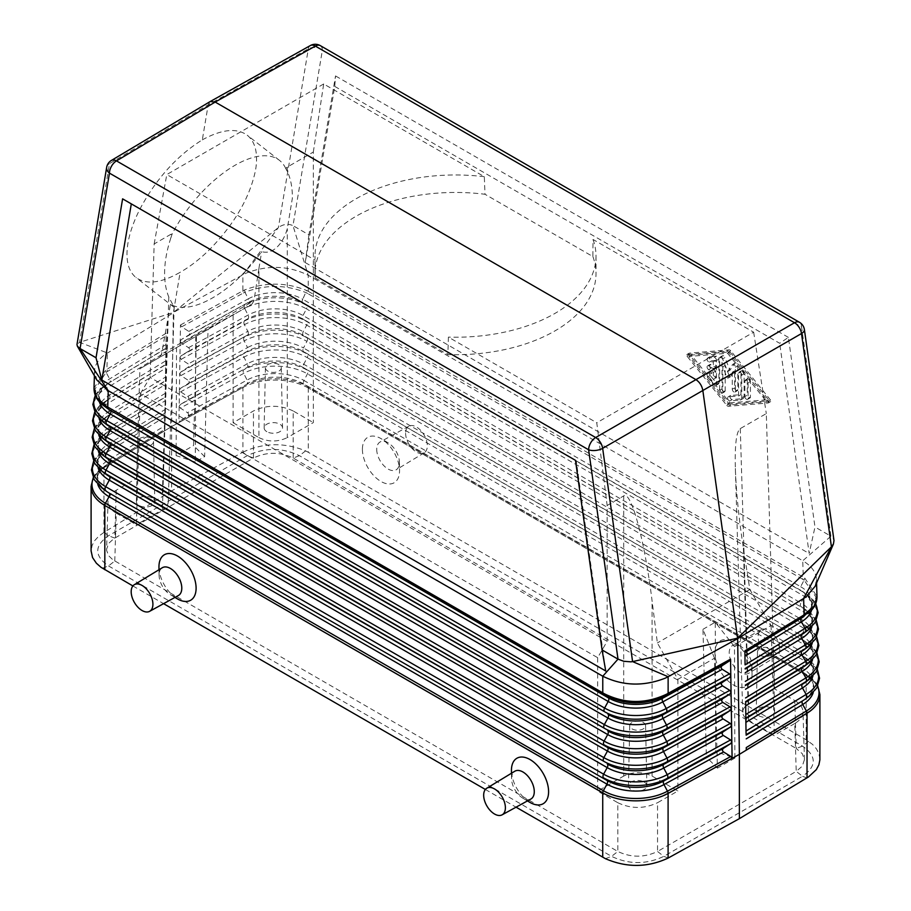 <?xml version="1.0" encoding="UTF-8"?>
<svg xmlns="http://www.w3.org/2000/svg" width="911" height="911" viewBox="0 0 911 911"><rect width="100%" height="100%" fill="white"/><g stroke="black" fill="none" stroke-linecap="round" stroke-linejoin="round"><path stroke-width="0.68" stroke-dasharray="4.55 3.42" d="M180.196 341.306L181.403 343.071L188.896 347.888L189.784 349.482L189.124 350.826L181.198 355.723L179.934 357.465L181.141 359.333L188.907 364.377L189.408 366.29L180.936 371.973L179.672 373.817L180.196 341.306M806.918 777.937L802.5 776.286C816.814 766.231 816.814 756.176 802.5 746.12L299.446 455.682C282.034 447.415 264.611 447.415 247.2 455.682L108.5 535.759C94.186 545.814 94.186 555.869 108.5 565.925L611.554 856.363C628.966 864.63 646.389 864.63 663.8 856.363L802.5 776.286L796.225 771.378L657.548 851.455L657.548 802.716L677.898 790.976L652.082 776.07C642.631 771.606 633.168 771.606 623.705 776.07L623.705 495.914C631.129 490.266 644.658 540.28 652.082 600.861L657.366 642.938L677.898 679.333L714.509 658.197L717.435 768.144L706.367 757.075L715.704 751.689L734.87 758.077L717.435 768.144M668.218 858.014L663.8 856.363L657.526 851.466C644.293 857.729 631.061 857.729 617.829 851.466L112.93 559.844L108.694 555.767L106.598 550.358L108.01 501.392C108.261 497.053 111.005 493.318 116.232 490.198L136.582 478.457L139.907 368.727L159.55 357.385L161.589 354.106L170.471 304.251A90.326 42.305 -52 0 0 246.346 270.294A90.326 42.305 -52 0 0 261.685 251.595C274.644 255.547 284.323 240.071 287.295 228.661L292.351 198.291C292.488 187.837 290.803 178.863 287.295 171.393L285.724 168.467L287.295 167.077L313.327 152.046L313.327 422.602L287.295 437.622L287.295 228.661M166.098 335.806L164.925 414.539L166.098 335.806L107.487 371.472L106.894 369.319L105.414 370.299L94.015 388.2M164.925 414.539L164.72 430.664L102.237 468.835A46.837 27.045 180 0 1 103.968 467.719L103.968 532.388L171.621 490.858L171.621 426.564L103.968 467.719L171.621 426.564L173.352 312.837L104.833 354.652C98.251 359.492 94.824 364.969 94.528 371.119L96.862 380.024M103.376 405.429L94.881 389.236L106.109 372.394L109.627 378.896A3.348 1.981 58.7 0 1 109.571 382.506L165.916 348.435M101.77 487.829A45.675 26.373 180 0 1 104.811 453.576L108.352 460.146A3.348 1.981 58.7 0 1 108.295 463.756L164.743 429.639L164.72 430.664M164.743 429.639L164.948 414.528M313.327 152.046L323.69 83.96L484.322 176.7L484.994 194.271A140.51 81.125 0 0 0 314.99 273.585A140.51 81.125 0 0 0 315.195 278.003L315.16 260.193A140.51 81.125 0 0 1 314.99 256.105L314.99 273.585M484.322 176.7A140.51 81.125 0 0 0 314.99 256.105M114.786 561.039L116.232 513.144L136.365 524.77L140.328 393.643L597.673 657.685L607.147 641.298L607.147 505.468L596.773 422.772L753.659 332.196L593.027 239.468L592.89 256.56L484.994 194.271M592.89 256.56A140.51 81.125 180 0 1 596.01 273.585A140.51 81.125 180 0 1 447.859 354.595L448.417 337.127L596.773 422.772M315.195 278.003L447.859 354.595M804.766 578.064L804.083 580.159L802.671 579.271L803.251 577.096L804.766 578.064L816.985 596.5M815.129 586.32L816.472 579.419C816.062 572.176 811.496 565.959 802.762 560.766L830.923 536.215L832.973 538.014L833.986 540.508M181.141 359.333L244.433 324.658A44.628 25.759 -0 0 1 306.7 325.125L303.249 331.752A3.348 1.936 120 0 0 303.306 335.362L306.893 337.765A3.348 1.936 120 0 1 306.95 341.374L804.857 628.841L801.407 635.457L303.488 347.991A3.348 1.936 120 0 0 303.545 351.6L307.144 354.015A45.243 26.123 -0 0 0 244 353.536L180.685 388.223L188.828 383.087L189.249 381.709L188.053 380.172L247.553 347.569L244.194 340.896A44.969 25.963 -0 0 1 306.95 341.374L303.488 347.991A40.084 23.139 -0 0 0 247.553 347.569A3.348 1.879 61.3 0 1 247.507 351.179L244 353.536A3.348 1.879 61.3 0 0 243.954 357.146A45.322 26.168 -0 0 1 307.201 357.624A3.348 1.936 120 0 0 307.144 354.015L805.051 641.481A3.348 1.936 120 0 1 805.108 645.09L307.201 357.624L303.739 364.241A40.437 23.344 -0 0 0 247.314 363.819A3.348 1.879 61.3 0 1 247.268 367.429L180.424 404.484L188.065 399.815L189.01 398.244L188.11 396.649L180.617 391.844L179.41 389.976L179.171 406.215M794.768 700.559C799.995 703.679 802.739 707.403 802.99 711.742C802.99 716.308 800.245 720.225 794.768 723.505L796.214 771.389L802.306 766.128L804.436 759.637L802.306 753.716L796.225 748.466L794.768 700.559L774.635 688.932L766.31 413.583L740.279 428.603C736.373 431.438 734.733 444.739 735.359 468.493C736.145 491.746 738.821 518.302 743.399 548.137L749.833 589.542L771.093 625.527L734.482 646.662L734.87 758.077M771.093 625.527L774.418 735.245L748.603 720.35C744.868 718.119 742.909 715.454 742.727 712.356C742.727 709.1 744.686 706.298 748.603 703.964L774.635 688.932M794.768 723.505L774.418 735.245M677.898 679.333L677.898 790.976M103.968 532.388L98.661 536.283L94.664 540.667L92.125 545.37L91.1 550.939M93.355 478.059A45.949 26.533 180 0 1 103.216 467.104A45.949 26.533 180 0 1 104.606 466.216A3.348 1.981 58.7 0 0 103.968 467.616L102.237 468.835A46.837 27.045 180 0 0 91.1 486.337M179.171 406.317L178.898 422.476L244.831 386.503A46.837 27.045 -0 0 0 242.907 387.505L171.621 426.564L242.918 387.505L242.907 452.163L171.621 490.858M158.969 567.519A26.271 15.168 -120 0 0 177.201 598.743M132.881 585.944L163.581 603.663M485.369 789.461L516.059 807.18M529.69 802.249A26.271 15.168 60 0 1 511.458 771.025M162.306 567.735A16.056 9.269 -120 0 0 159.083 575.023A16.056 9.269 -120 0 0 159.083 575.262A16.056 9.269 -120 0 0 170.232 594.576A16.056 9.269 -120 0 0 178.362 595.543M180.685 388.223L179.41 389.976L179.672 373.817L180.879 375.583L188.053 380.172M242.781 452.232L247.2 455.682L253.474 458.028L113.829 538.674L108.694 543.366L106.564 549.276M104.082 532.309L108.5 535.759L114.786 538.094L116.232 490.198M166.121 333.278L106.894 369.319L107.384 352.967L79.576 342.32L173.409 312.462L180.139 272.309C161.065 283.184 146.364 284.938 136.046 277.593C128.075 271.022 125.365 259.612 127.904 243.385C129.738 232.669 133.78 221.168 140.021 208.904C156.248 178.704 177.007 155.69 202.322 139.85L208.186 104.799L210.122 101.588M802.671 579.271L307.656 293.467L308.225 291.304L803.251 577.096L802.762 560.766L308.225 275.236C288.275 265.488 267.458 264.839 245.788 273.277L173.409 312.462L278.413 227.522C283.287 224.106 288.138 223.48 292.989 225.632L322.369 50.219A10.032 6.707 9.5 0 0 308.339 48.818L208.186 104.799L109.502 163.616L79.576 342.32L76.979 344.552M576.242 460.761L575.479 460.317L576.242 460.761L605.724 670.974M242.907 452.163C263.393 442.7 284.289 442.268 305.595 450.877L308.271 452.289L308.26 387.904C305.139 386.23 305.139 386.264 308.26 387.995L806.189 675.461C809.116 677.237 809.116 677.203 806.178 675.37L308.271 387.904A3.348 1.936 120 0 0 307.645 386.503L805.552 673.969A45.949 26.533 180 0 1 807.784 675.347A45.949 26.533 180 0 1 817.645 686.313M308.931 234.844L305.276 262.596L334.758 86.42L335.521 75.932L308.931 234.844L292.989 225.632L308.225 275.236L308.225 291.304L306.631 290.472L302.748 299.252L800.655 586.718L804.083 580.159L816.085 597.172L807.658 613.65M819.9 759.193L818.932 753.67L816.438 748.853L812.487 744.367L806.178 739.755L308.271 452.289M752.042 674.254A26.271 15.168 60 0 1 733.469 684.981A26.271 15.168 60 0 1 714.896 652.811A26.271 15.168 60 0 1 733.799 642.278A26.271 15.168 60 0 1 752.042 673.878A26.271 15.168 60 0 1 752.042 674.254M751.917 665.987A16.056 9.269 60 0 1 748.694 673.286A16.056 9.269 60 0 1 736.282 669.107A16.056 9.269 60 0 1 729.21 652.88A16.056 9.269 60 0 1 732.638 645.466A16.056 9.269 60 0 1 740.768 646.446A16.056 9.269 60 0 1 751.917 665.759A16.056 9.269 60 0 1 751.917 665.987M808.649 741.315L802.5 746.12L796.225 748.466L293.171 458.028C279.939 451.754 266.707 451.754 253.474 458.028M734.482 646.662L715.249 622.224L715.704 751.689M597.673 657.685L597.673 791.101L623.705 776.07M605.405 858.663L611.554 856.363L617.829 851.466L617.806 802.716L597.673 791.101M140.328 393.643L150.121 377.439L154.153 243.943L170.721 234.378L170.585 238.773C166.793 250.468 164.8 261.559 164.606 272.047C164.481 281.613 165.893 289.949 168.82 297.054L174.149 307.269L170.471 304.251M607.147 641.298L150.121 377.439M308.26 387.995A46.837 27.045 -0 0 0 244.831 386.503L242.907 387.391A3.348 1.879 61.3 0 1 243.522 386.025L180.162 420.734L187.803 416.076L188.748 414.494L187.848 412.899L180.355 408.094L179.148 406.329M293.194 458.039L293.194 410.975L313.327 422.602M753.659 332.196L766.31 413.583M293.194 410.975C279.95 404.723 266.695 404.723 253.452 410.975L233.102 422.727L233.102 314.921L252.085 303.967L159.55 357.385M252.085 303.967L253.987 300.767L161.589 354.106M195.751 336.489L195.296 462.014L204.633 456.627L208.038 329.395L139.907 368.727M208.038 329.395L233.102 314.921M779.816 649.315A15.362 8.871 60 0 1 776.73 656.284A15.362 8.871 60 0 1 764.864 652.299A15.362 8.871 60 0 1 758.089 636.778A15.362 8.871 60 0 1 761.368 629.695A15.362 8.871 60 0 1 773.177 633.919A15.362 8.871 60 0 1 779.816 649.315M758.897 715.773A9.201 5.307 0 0 0 768.975 716.911A9.201 5.307 0 0 0 774.601 711.947A9.201 5.307 0 0 0 771.902 708.257A9.201 5.307 0 0 0 761.938 707.095A9.201 5.307 0 0 0 756.198 711.947A9.201 5.307 0 0 0 758.897 715.773M771.002 648.689A7.914 4.566 180 0 1 773.314 651.866A7.914 4.566 180 0 1 768.474 656.125A7.914 4.566 180 0 1 759.808 655.146A7.914 4.566 180 0 1 757.485 651.866A7.914 4.566 180 0 1 762.416 647.687A7.914 4.566 180 0 1 771.002 648.689M204.633 456.627L193.565 445.559L196.491 336.057M195.296 462.014L176.13 455.625L193.565 445.559M176.13 455.625L176.518 347.592M116.232 513.144C110.755 509.864 108.01 505.947 108.01 501.392M152.103 497.93A9.201 5.307 -0 0 0 142.127 496.768A9.201 5.307 -0 0 0 136.399 501.619A9.201 5.307 -0 0 0 139.098 505.446A9.201 5.307 -0 0 0 149.176 506.584A9.201 5.307 -0 0 0 154.802 501.619A9.201 5.307 -0 0 0 152.103 497.93M136.582 478.457L162.397 493.352C166.314 495.698 168.273 498.488 168.273 501.745C168.091 504.853 166.132 507.518 162.397 509.739L136.365 524.77M139.998 444.819A7.914 4.566 180 0 1 137.686 441.528A7.914 4.566 180 0 1 142.617 437.36A7.914 4.566 180 0 1 151.192 438.362A7.914 4.566 180 0 1 153.515 441.528A7.914 4.566 180 0 1 148.675 445.798A7.914 4.566 180 0 1 139.998 444.819M307.656 293.467L306.176 292.693C285.963 284.562 265.556 284.403 244.945 292.237L248.282 298.842A39.036 22.536 -0 0 1 302.748 299.252A3.348 1.936 120 0 0 302.805 302.862A39.105 22.581 -0 0 0 248.225 302.452L181.46 339.461L189.101 334.804L190.046 333.221L189.158 331.627L181.665 326.821L243.431 292.978L242.873 290.814L244.501 289.994C265.42 282.057 286.134 282.205 306.631 290.472M607.147 505.468L623.705 495.914M233.102 422.727L258.918 437.622L258.918 268.426L253.987 300.767M258.918 268.426L261.685 251.595M714.509 658.197L702.962 629.319L706.367 757.075M323.69 83.96L166.804 174.548L315.16 260.193M278.948 364.605A7.914 4.566 -0 0 0 270.362 363.603A7.914 4.566 -0 0 0 265.431 367.782A7.914 4.566 -0 0 0 267.754 371.062A7.914 4.566 -0 0 0 276.42 372.041A7.914 4.566 -0 0 0 281.26 367.782A7.914 4.566 -0 0 0 278.948 364.605M266.843 431.689A9.201 5.307 180 0 1 264.144 427.863A9.201 5.307 180 0 1 269.872 423.011A9.201 5.307 180 0 1 279.848 424.173A9.201 5.307 180 0 1 282.547 427.863A9.201 5.307 180 0 1 276.921 432.827A9.201 5.307 180 0 1 266.843 431.689M258.918 437.622C268.369 442.097 277.832 442.097 287.295 437.622M530.851 799.049A16.056 9.269 60 0 1 522.72 798.082A16.056 9.269 60 0 1 511.572 778.768A16.056 9.269 60 0 1 511.572 778.529A16.056 9.269 60 0 1 514.795 771.241M181.46 339.461L180.196 341.215L180.458 324.999L181.665 326.821M617.806 802.716C631.05 808.979 644.305 808.979 657.548 802.716M362.407 449.305A26.271 15.168 -120 0 0 380.98 481.475A26.271 15.168 -120 0 0 399.553 470.748A26.271 15.168 -120 0 0 399.553 470.372A26.271 15.168 -120 0 0 381.31 438.772A26.271 15.168 -120 0 0 362.407 449.305M644.157 782.014A9.201 5.307 180 0 1 646.856 785.703A9.201 5.307 180 0 1 641.23 790.668A9.201 5.307 180 0 1 631.152 789.53A9.201 5.307 180 0 1 628.453 785.703A9.201 5.307 180 0 1 634.181 780.852A9.201 5.307 180 0 1 644.157 782.014M593.027 239.468A140.51 81.125 180 0 1 596.01 256.105A140.51 81.125 180 0 1 448.417 337.127M749.833 589.542L657.366 642.938M180.424 404.484L179.148 406.226M154.153 243.943L166.804 174.548M726.773 405.372A2.232 1.287 60 0 0 728.333 406.283L768.155 402.992A1.116 0.649 60 0 0 768.155 401.409L728.333 352.136A2.232 1.287 60 0 0 726.773 351.225L686.951 354.527A1.116 0.649 60 0 0 686.951 356.099L726.773 405.372L729.142 404.017L689.32 354.732A1.116 0.649 60 0 1 689.32 353.161L729.142 349.858A2.232 1.287 60 0 1 730.702 350.769L770.524 400.043A1.116 0.649 60 0 1 770.524 401.626L730.702 404.917A2.232 1.287 60 0 1 729.142 404.017M334.758 86.42L779.691 343.299L788.391 337.389L814.981 527.002L809.173 553.512L779.691 343.299M305.276 262.596L809.173 553.512M702.962 629.319L715.249 622.224M320.285 45.618A10.032 5.796 -60 0 1 322.369 50.219L801.543 326.867L830.923 536.215L814.981 527.002M788.391 337.389L335.521 75.932M202.322 139.85C221.726 129.237 236.701 127.699 247.245 135.215C255.387 141.922 258.189 153.401 255.649 169.628C250.115 196.958 234.867 223.491 209.894 249.25C200.113 258.895 190.194 266.581 180.139 272.309M180.458 324.999L242.873 290.814L242.873 274.746L278.413 227.522L308.339 48.818A10.032 5.808 -119.2 0 1 310.366 45.55M180.162 420.734L178.898 422.476M632.052 728.902A7.914 4.566 0 0 0 640.729 729.882A7.914 4.566 0 0 0 645.569 725.611A7.914 4.566 0 0 0 643.246 722.446A7.914 4.566 0 0 0 634.671 721.444A7.914 4.566 0 0 0 629.74 725.611A7.914 4.566 0 0 0 632.052 728.902M405.611 433.272A15.362 8.871 -120 0 0 412.376 448.793A15.362 8.871 -120 0 0 424.241 452.778A15.362 8.871 -120 0 0 427.327 445.809A15.362 8.871 -120 0 0 420.688 430.413A15.362 8.871 -120 0 0 408.88 426.189A15.362 8.871 -120 0 0 405.611 433.272M376.721 449.374A16.056 9.269 -120 0 0 383.793 465.601A16.056 9.269 -120 0 0 396.205 469.78A16.056 9.269 -120 0 0 399.428 462.481A16.056 9.269 -120 0 0 399.428 462.253A16.056 9.269 -120 0 0 388.28 442.94A16.056 9.269 -120 0 0 380.149 441.96A16.056 9.269 -120 0 0 376.721 449.374M729.916 402.878L768.542 399.69L729.916 351.897L691.301 355.085L729.916 402.878L727.559 404.245L688.932 356.452L727.559 353.263L766.174 401.056L727.559 404.245M707.847 358.034A2.232 1.287 60 0 0 707.517 358.137A2.232 1.287 60 0 0 707.38 360.46A2.232 1.287 60 0 0 709.418 362.1L713.359 361.781L713.359 368.739L708.633 366.006A2.232 1.287 60 0 0 707.517 365.903A2.232 1.287 60 0 0 707.175 367.68A2.232 1.287 60 0 0 708.633 369.65L713.359 372.383L713.359 379.34L709.418 374.467A2.232 1.287 60 0 0 707.517 373.658A2.232 1.287 60 0 0 707.847 376.71L714.156 384.522A2.232 1.287 60 0 0 716.057 385.33A2.232 1.287 60 0 0 716.513 384.305L716.513 360.46A2.232 1.287 60 0 0 714.156 357.522L707.847 358.034L710.204 356.668L716.513 356.155A2.232 1.287 60 0 1 718.881 359.093L718.881 382.939A2.232 1.287 60 0 1 718.415 383.964A2.232 1.287 60 0 1 716.513 383.155L710.204 375.343A2.232 1.287 60 0 1 709.885 372.292A2.232 1.287 60 0 1 711.787 373.1L715.727 377.974L715.727 371.016L711.001 368.283A2.232 1.287 60 0 1 709.544 366.324A2.232 1.287 60 0 1 709.885 364.537A2.232 1.287 60 0 1 711.001 364.639L715.727 367.372L715.727 360.414L711.787 360.733A2.232 1.287 60 0 1 709.749 359.093A2.232 1.287 60 0 1 709.885 356.77A2.232 1.287 60 0 1 710.204 356.668M722.617 358.9A2.232 1.287 60 0 0 720.134 357.101A2.232 1.287 60 0 0 719.667 358.114L719.667 390.284A2.232 1.287 60 0 0 720.647 392.539A2.232 1.287 60 0 0 722.366 393.131A2.232 1.287 60 0 0 722.822 392.106L722.822 366.734L726.876 377.165A1.116 0.649 60 0 0 728.242 377.951L732.285 372.2L732.285 389.248A2.232 1.287 60 0 0 733.264 391.491A2.232 1.287 60 0 0 734.972 392.083A2.232 1.287 60 0 0 735.439 391.07L735.439 367.224A2.232 1.287 60 0 0 734.471 364.981A2.232 1.287 60 0 0 732.751 364.377A2.232 1.287 60 0 0 732.501 364.616L727.559 371.642L722.617 358.9L724.974 357.545L729.916 370.276L734.858 363.25A2.232 1.287 60 0 1 735.109 363.011A2.232 1.287 60 0 1 736.828 363.614A2.232 1.287 60 0 1 737.808 365.858L737.808 389.703A2.232 1.287 60 0 1 737.341 390.717A2.232 1.287 60 0 1 735.621 390.124A2.232 1.287 60 0 1 734.653 387.881L734.653 370.834L730.599 376.585A1.116 0.649 60 0 1 729.233 375.799L725.19 365.368L725.19 390.739A2.232 1.287 60 0 1 724.723 391.764A2.232 1.287 60 0 1 723.004 391.172A2.232 1.287 60 0 1 722.036 388.929L722.036 356.748A2.232 1.287 60 0 1 722.503 355.734A2.232 1.287 60 0 1 724.974 357.545M744.902 396.524A2.232 1.287 60 0 0 745.87 398.779A2.232 1.287 60 0 0 747.589 399.371A2.232 1.287 60 0 0 748.056 398.346L748.056 382.836A2.232 1.287 60 0 0 747.077 380.582A2.232 1.287 60 0 0 745.357 379.989A2.232 1.287 60 0 0 744.902 381.014L744.902 396.524L747.271 395.169L747.271 379.648A2.232 1.287 60 0 1 747.726 378.623A2.232 1.287 60 0 1 749.446 379.227A2.232 1.287 60 0 1 750.425 381.47L750.425 396.98A2.232 1.287 60 0 1 749.958 398.005A2.232 1.287 60 0 1 748.238 397.412A2.232 1.287 60 0 1 747.271 395.169M741.748 374.99A2.232 1.287 60 0 0 740.768 372.747A2.232 1.287 60 0 0 739.06 372.144A2.232 1.287 60 0 0 738.593 373.168L738.593 395.989L728.344 396.843A2.232 1.287 60 0 0 728.014 396.945A2.232 1.287 60 0 0 727.878 399.257A2.232 1.287 60 0 0 729.916 400.908L740.165 400.054A4.464 2.574 60 0 0 740.825 399.861A4.464 2.574 60 0 0 741.748 397.811L741.748 374.99L744.116 373.624L744.116 396.444A4.464 2.574 60 0 1 743.194 398.494A4.464 2.574 60 0 1 742.533 398.688L732.285 399.542A2.232 1.287 60 0 1 730.246 397.891A2.232 1.287 60 0 1 730.383 395.579A2.232 1.287 60 0 1 730.713 395.476L740.962 394.634L740.962 371.802A2.232 1.287 60 0 1 741.417 370.777A2.232 1.287 60 0 1 743.137 371.381A2.232 1.287 60 0 1 744.116 373.624M713.359 379.34L715.727 377.974M713.359 372.383L715.727 371.016M713.359 368.739L715.727 367.372M713.359 361.781L715.727 360.414M727.559 371.642L729.916 370.276M732.285 372.2L734.653 370.834M722.822 366.734L725.19 365.368M738.593 395.989L740.962 394.634M727.559 353.263L729.916 351.897M766.174 401.056L768.542 399.69M688.932 356.452L691.301 355.085M285.724 168.467A90.326 42.305 -52 0 0 279.449 160.359A90.326 42.305 -52 0 0 174.832 229.003A90.326 42.305 -52 0 0 172.122 234.047L170.585 238.773M172.122 234.047L170.721 234.378M102.351 568.225L108.5 565.925L114.775 561.028M99.379 401.819A39.105 22.581 180 0 1 108.386 383.258C101.246 389.612 98.354 393.939 99.72 396.205C98.707 398.528 101.144 402.514 107.031 408.162A39.036 22.536 180 0 1 109.627 378.896L166.03 344.574M95.393 395.625A44.195 25.519 180 0 1 104.549 385.82L108.386 383.258A39.105 22.581 180 0 1 109.571 382.506L165.984 348.184M95.291 395.363L104.549 385.82A44.195 25.519 180 0 1 105.881 384.966A3.348 1.981 58.7 0 0 105.824 388.576L165.87 352.045M102.601 438.293A44.628 25.759 180 0 1 105.574 404.826L165.631 368.283M98.764 434.934A39.811 22.98 180 0 1 107.862 415.769C100.574 422.248 97.636 426.655 99.026 428.99C97.989 431.37 100.472 435.435 106.473 441.197A39.731 22.934 180 0 1 109.115 411.396L105.574 404.826A3.348 1.981 58.7 0 1 105.63 401.216L165.677 364.685M102.328 454.805A44.969 25.963 180 0 1 105.312 421.076L165.392 384.533M98.434 451.389A40.164 23.185 180 0 1 107.589 432.03C100.244 438.578 97.272 443.019 98.673 445.377C97.625 447.791 100.142 451.89 106.2 457.709A40.084 23.139 180 0 1 108.864 427.646L105.312 421.076A3.348 1.981 58.7 0 1 105.369 417.466L165.449 380.923M94.448 428.887A44.901 25.918 180 0 1 104.013 418.331L107.862 415.769A39.811 22.98 180 0 1 109.058 415.006A3.348 1.981 58.7 0 0 109.115 411.396L165.563 377.052M94.311 428.603L104.013 418.331A44.901 25.918 180 0 1 105.369 417.466L165.506 380.661M97.762 484.31A40.858 23.595 180 0 1 107.065 464.542C99.572 471.215 96.543 475.747 97.967 478.161C96.965 480.746 99.527 484.937 105.642 490.733A40.79 23.549 180 0 1 108.352 460.146L164.857 425.767M102.043 471.317A45.322 26.168 180 0 1 105.061 437.326L108.614 443.896A3.348 1.981 58.7 0 1 108.557 447.506L104.867 449.966A3.348 1.981 58.7 0 0 104.811 453.576L164.925 417.01M93.218 477.763L103.216 467.104L107.065 464.542A40.858 23.595 180 0 1 108.295 463.756L164.8 429.377M93.719 461.672A45.596 26.328 180 0 1 103.49 450.843A45.596 26.328 180 0 1 104.867 449.966L164.982 413.4M98.103 467.855A40.517 23.39 180 0 1 107.327 448.292A40.517 23.39 180 0 1 108.557 447.506L165.039 413.138M93.582 461.376L103.49 450.843L107.327 448.292C99.914 454.896 96.908 459.383 98.32 461.775C97.272 464.2 99.8 468.356 105.915 474.221A40.437 23.344 180 0 1 108.614 443.896L165.096 409.529M94.084 445.274A45.243 26.123 180 0 1 103.752 434.593A45.243 26.123 180 0 1 105.118 433.716A3.348 1.981 58.7 0 0 105.061 437.326L165.164 400.772M93.947 444.989L103.752 434.593L107.589 432.03A40.164 23.185 180 0 1 108.808 431.256L165.21 397.162M808.957 679.572A45.322 26.168 180 0 0 805.108 645.09L801.646 651.707L303.739 364.241A3.348 1.936 120 0 0 303.796 367.85A40.517 23.39 -0 0 0 247.268 367.429L187.734 400.031M808.399 646.537A44.628 25.759 180 0 0 804.618 612.591L306.7 325.125A3.348 1.936 120 0 0 306.643 321.515L303.056 319.112A3.348 1.936 120 0 1 302.999 315.502L306.46 308.875A44.275 25.565 -0 0 0 244.672 308.408L248.043 315.081A3.348 1.879 61.3 0 1 247.986 318.691L244.49 321.048A3.348 1.879 61.3 0 0 244.433 324.658L247.803 331.331L188.315 363.922M187.791 396.422L247.314 363.819L243.954 357.146L180.617 391.844M740.279 428.603L748.603 703.964M743.399 548.137L748.603 720.35M181.198 355.723L244.49 321.048A44.548 25.713 -0 0 1 306.643 321.515L804.561 608.981A3.348 1.936 120 0 1 804.618 612.591L801.156 619.218L303.249 331.752A39.731 22.934 -0 0 0 247.803 331.331A3.348 1.879 61.3 0 1 247.746 334.941L188.258 367.532M180.879 375.583L244.194 340.896A3.348 1.879 61.3 0 1 244.25 337.286A44.901 25.918 -0 0 1 306.893 337.765L801.213 622.828A39.811 22.98 180 0 1 803.138 624.024C810.426 630.503 813.364 634.91 811.974 637.233C813.011 639.613 810.528 643.678 804.527 649.441A39.731 22.934 180 0 0 801.156 619.218A3.348 1.936 120 0 0 801.213 622.828L303.306 335.362A39.811 22.98 -0 0 0 247.746 334.941L180.936 371.973M165.324 393.29L108.864 427.646A3.348 1.981 58.7 0 1 108.808 431.256L165.278 396.9M102.875 421.782A44.275 25.565 180 0 1 105.824 388.576L109.377 395.146A3.348 1.981 58.7 0 1 109.32 398.756L105.63 401.216A44.548 25.713 180 0 0 104.275 402.07A44.548 25.713 180 0 0 94.812 412.489M99.105 418.479A39.458 22.786 180 0 1 108.124 399.519C100.916 405.93 97.989 410.303 99.367 412.603C98.342 414.949 100.814 418.98 106.746 424.674A39.378 22.741 180 0 1 109.377 395.146L165.802 360.813M94.676 412.216L104.275 402.07L108.124 399.519A39.458 22.786 180 0 1 109.32 398.756L165.745 364.423M105.414 370.299L106.109 372.394L107.487 371.472M188.52 351.27L247.986 318.691A39.458 22.786 -0 0 1 303.056 319.112L804.561 608.981A44.548 25.713 180 0 1 806.725 610.324A44.548 25.713 180 0 1 816.188 620.744M106.655 167.385A10.032 6.707 -170.5 0 1 109.502 163.616A10.032 5.785 -120.8 0 1 111.415 160.416M806.178 739.755L806.178 675.461A46.837 27.045 180 0 1 819.9 694.581M806.189 675.461L806.178 675.37A3.348 1.936 120 0 0 805.552 673.969L801.953 671.566A40.858 23.595 180 0 1 803.935 672.796A40.858 23.595 180 0 1 813.238 692.554M817.418 669.631L807.51 659.097A45.596 26.328 180 0 0 805.301 657.719L801.703 655.316A40.517 23.39 180 0 1 803.673 656.535C811.086 663.14 814.092 667.638 812.68 670.018C813.728 672.455 811.2 676.6 805.085 682.464A40.437 23.344 180 0 0 801.646 651.707A3.348 1.936 120 0 0 801.703 655.316L303.796 367.85L805.301 657.719A3.348 1.936 120 0 1 805.358 661.329L307.451 373.863A45.675 26.373 -0 0 0 243.704 373.385L180.355 408.094M809.23 696.084A45.675 26.373 180 0 0 805.358 661.329L801.896 667.957L303.989 380.491L307.451 373.863A3.348 1.936 120 0 0 307.394 370.253A45.596 26.328 -0 0 0 243.761 369.775A3.348 1.879 61.3 0 0 243.704 373.385L247.075 380.058L187.541 412.683M253.452 458.039L253.452 410.975M168.82 297.054L162.397 509.739M652.082 776.07L652.082 600.861M167.601 321.139L162.397 493.352M817.782 686.017L807.784 675.347L803.935 672.796C811.428 679.458 814.457 684.002 813.033 686.404C814.035 688.989 811.473 693.18 805.358 698.976A40.79 23.549 180 0 0 801.896 667.957A3.348 1.936 120 0 0 801.953 671.566L304.046 384.1A40.858 23.595 -0 0 0 247.018 383.668A3.348 1.879 61.3 0 0 247.075 380.058A40.79 23.549 -0 0 1 303.989 380.491A3.348 1.936 120 0 0 304.046 384.1L307.645 386.503A45.949 26.533 -0 0 0 243.522 386.025L187.472 416.293M188.839 331.41L248.282 298.842A3.348 1.879 61.3 0 1 248.225 302.452L188.782 335.02M305.595 450.877L299.446 455.682L293.171 458.028M287.295 171.393L287.295 167.077M187.996 383.782L247.507 351.179A40.164 23.185 -0 0 1 303.545 351.6L805.051 641.481A45.243 26.123 180 0 1 807.248 642.836A45.243 26.123 180 0 1 816.916 653.529M181.403 343.071L244.672 308.408A3.348 1.879 61.3 0 1 244.729 304.798A44.195 25.519 -0 0 1 306.403 305.265L804.311 592.731A44.195 25.519 180 0 1 806.451 594.063A44.195 25.519 180 0 1 815.618 603.891M188.577 347.66L248.043 315.081A39.378 22.741 -0 0 1 302.999 315.502L800.906 602.968L804.367 596.341A3.348 1.936 120 0 0 804.311 592.731L800.712 590.328A39.105 22.581 180 0 1 802.614 591.501C809.754 597.867 812.646 602.182 811.28 604.46C812.293 606.783 809.856 610.769 803.969 616.417A39.036 22.536 180 0 0 800.655 586.718A3.348 1.936 120 0 0 800.712 590.328L306.403 305.265A3.348 1.936 120 0 1 306.46 308.875L804.367 596.341A44.275 25.565 180 0 1 808.125 630.025M812.897 676.099A40.517 23.39 180 0 0 803.673 656.535L807.51 659.097A45.596 26.328 180 0 1 817.281 669.915M243.431 292.978L244.945 292.237L244.501 289.994M816.324 620.459L806.725 610.324L802.876 607.762C810.084 614.185 813.011 618.546 811.633 620.846C812.658 623.204 810.186 627.223 804.254 632.929A39.378 22.741 180 0 0 800.906 602.968A3.348 1.936 120 0 0 800.963 606.578A39.458 22.786 180 0 1 802.876 607.762A39.458 22.786 180 0 1 811.895 626.722M799.471 322.278A10.032 5.796 -60 0 1 801.543 326.867A10.032 4.703 172 0 1 804.39 329.566M808.672 663.049A44.969 25.963 180 0 0 804.857 628.841A3.348 1.936 120 0 0 804.812 625.231A44.901 25.918 180 0 1 806.987 626.574L803.138 624.024A39.811 22.98 180 0 1 812.236 643.177M816.689 636.857L806.987 626.574A44.901 25.918 180 0 1 816.552 637.131M714.156 357.522L716.513 356.155M716.513 360.46L718.881 359.093M716.513 384.305L718.881 382.939M714.156 384.522L716.513 383.155M707.847 376.71L710.204 375.343M709.418 374.467L711.787 373.1M708.633 369.65L711.001 368.283M708.633 366.006L711.001 364.639M709.418 362.1L711.787 360.733M732.501 364.616L734.858 363.25M735.439 367.224L737.808 365.858M735.439 391.07L737.808 389.703M732.285 389.248L734.653 387.881M728.242 377.951L730.599 376.585M726.876 377.165L729.233 375.799M722.822 392.106L725.19 390.739M719.667 390.284L722.036 388.929M719.667 358.114L722.036 356.748M744.902 381.014L747.271 379.648M748.056 382.836L750.425 381.47M748.056 398.346L750.425 396.98M738.593 373.168L740.962 371.802M728.344 396.843L730.713 395.476M729.916 400.908L732.285 399.542M740.165 400.054L742.533 398.688M741.748 397.811L744.116 396.444M686.951 356.099L689.32 354.732M686.951 354.527L689.32 353.161M726.773 351.225L729.142 349.858M728.333 352.136L730.702 350.769M768.155 401.409L770.524 400.043M768.155 402.992L770.524 401.626M728.333 406.283L730.702 404.917M817.053 653.244L807.248 642.836L803.411 640.274A40.164 23.185 180 0 0 801.464 639.067A3.348 1.936 120 0 1 801.407 635.457A40.084 23.139 180 0 1 804.8 665.952C810.858 660.145 813.375 656.034 812.327 653.631C813.728 651.274 810.756 646.821 803.411 640.274A40.164 23.185 180 0 1 812.566 659.644M815.721 603.629L806.451 594.063L802.614 591.501A39.105 22.581 180 0 1 811.621 610.085M94.528 371.119L94.391 375.685M816.472 579.419L816.575 582.915M170.232 594.576L174.969 597.411M159.083 575.262L158.992 569.739M735.359 468.493L742.727 712.356M804.436 759.637L802.99 711.742M773.314 651.866L774.601 711.947M137.686 441.528L136.399 501.619M776.73 656.284L748.694 673.286M174.149 307.292L168.273 501.745M265.431 367.782L264.144 427.863M522.72 798.082L527.458 800.917M511.572 778.768L511.481 773.245M596.01 256.105L596.01 273.585M424.241 452.778L396.205 469.78M645.569 725.611L646.856 785.703M716.057 385.33L718.415 383.964M707.517 373.658L709.885 372.292M707.517 365.903L709.885 364.537M707.517 358.137L709.885 356.77M732.751 364.377L735.109 363.011M734.972 392.083L737.341 390.717M728.117 378.076L730.474 376.71M722.366 393.131L724.723 391.764M720.134 357.101L722.503 355.734M745.357 379.989L747.726 378.623M747.589 399.371L749.958 398.005M739.06 372.144L741.417 370.777M728.014 396.945L730.383 395.579M740.825 399.861L743.194 398.494M686.78 354.573L689.149 353.206M768.326 402.935L770.695 401.569M279.449 160.359L247.245 135.215M153.515 441.528L154.802 501.619M173.955 307.201L136.046 277.593M757.485 651.866L756.198 711.947M629.74 725.611L628.453 785.703M388.28 442.94L381.31 438.772M399.428 462.253L399.553 470.372M281.26 367.782L282.547 427.863M740.768 646.446L733.799 642.278M751.917 665.759L752.042 673.878M408.88 426.189L380.149 441.96M761.368 629.695L732.638 645.466"/><path stroke-width="1.37" d="M603.344 694.341L604.824 695.207C625.037 705.251 645.443 705.399 666.055 695.662L666.499 694.228C645.58 704.032 624.866 703.884 604.369 693.761L602.775 692.838L603.344 694.341L110.345 410.337A3.348 1.936 -60 0 1 110.288 414.015L106.689 420.575A3.348 1.936 -60 0 0 106.633 424.241L110.094 426.872A3.348 1.936 -60 0 1 110.037 430.55L106.439 437.109A3.348 1.936 -60 0 0 106.382 440.776L604.3 728.242L109.844 443.406A39.731 22.934 180 0 1 106.473 441.197L102.601 438.293A44.628 25.759 180 0 0 106.382 440.776L109.844 443.406A3.348 1.936 -60 0 1 109.787 447.085L106.188 453.632A3.348 1.936 -60 0 0 106.143 457.311L607.512 747.407L109.593 459.941A40.084 23.139 180 0 1 106.2 457.709L102.328 454.805A44.969 25.963 180 0 0 106.143 457.311L109.593 459.941A3.348 1.936 -60 0 1 109.536 463.608L105.949 470.167A3.348 1.936 -60 0 0 105.892 473.845L603.799 761.311L109.354 476.476A40.437 23.344 180 0 1 105.915 474.221L102.043 471.317A45.322 26.168 180 0 0 105.892 473.845L109.354 476.476A3.348 1.936 -60 0 1 109.297 480.143L105.699 486.702A3.348 1.936 -60 0 0 105.642 490.38A45.675 26.373 180 0 1 101.77 487.829L105.642 490.733A40.79 23.549 180 0 0 109.104 493.01L607.011 780.476L109.104 493.01A3.348 1.936 -60 0 1 109.047 496.677L606.954 784.143L603.355 790.702A45.949 26.533 0 0 0 667.478 791.192L730.838 756.472L732.102 758.248L668.082 793.424L739.379 754.354L666.169 794.415A46.837 27.045 0 0 0 668.093 793.413L668.093 858.082C647.607 867.648 626.711 867.841 605.405 858.663L516.059 807.18M666.499 694.228L668.127 693.339L668.127 676.714L737.648 638.622L803.616 598.493L831.424 546.805L737.591 638.178L632.587 661.602L668.127 676.714L665.212 678.183C643.542 686.621 622.725 685.972 602.775 676.224L602.775 692.838L106.234 406.169L97.033 398.05L94.015 388.2L94.391 375.685M817.645 686.313A45.949 26.533 180 0 1 806.394 710.99L746.257 747.567L746.28 750.06L807.032 713.085C809.572 711.514 812.954 708.963 808.763 712.095A46.837 27.045 180 0 1 807.032 713.199L739.379 754.354L737.648 638.622L702.814 390.363C701.891 385.638 699.557 382.028 695.822 379.557L215.178 102.055L116.483 160.883A10.032 5.796 120 0 0 109.457 173.136L80.077 348.56L77.389 346.214L96.862 380.024L108.238 390.694L80.077 348.56L96.019 357.761L122.609 198.849L575.479 460.317L131.309 203.882L101.827 380.058L96.019 357.761M101.827 380.058L605.724 670.974L602.069 649.93L618.011 659.131L602.775 676.224L108.238 390.694L107.749 407.046L108.329 408.549M106.234 406.169L106.917 407.741L103.376 405.429C97.124 400.726 94.004 394.975 94.015 388.2M505.389 807.75A15.362 8.871 60 0 1 502.12 814.833A15.362 8.871 60 0 1 490.312 810.596A15.362 8.871 60 0 1 483.673 795.212A15.362 8.871 60 0 1 486.759 788.231A15.362 8.871 60 0 1 498.624 792.228A15.362 8.871 60 0 1 505.389 807.75M744.97 652.481L801.373 618.17A39.036 22.536 180 0 0 803.969 616.417L801.373 618.17A3.348 1.981 -121.3 0 0 801.429 621.837L805.119 628.339L745.084 664.871L744.902 652.003L803.513 616.337L804.106 614.834L814.183 605.997L816.985 596.5L816.575 582.915M744.902 652.003L744.879 650.864L804.106 614.834L803.616 598.493L806.167 596.807L815.129 586.32L833.417 544.049L831.424 546.805L801.498 333.54L602.661 448.337A10.032 4.703 -8 0 1 588.631 449.795L618.011 659.131L623.784 661.284L631.004 661.841L632.587 661.602L602.661 448.337A10.032 5.705 59.9 0 0 595.669 437.531L794.517 322.733A10.032 5.796 -60 0 1 799.471 322.278A10.032 10.032 0 0 1 804.39 329.566A10.032 4.703 172 0 1 801.498 333.54A10.032 5.887 60.1 0 0 794.517 322.733L315.331 46.085A10.032 5.808 -119.2 0 0 310.366 45.55L210.202 101.542L215.178 102.055L315.331 46.085A10.032 5.796 -60 0 1 320.285 45.618A10.032 10.032 0 0 0 310.366 45.55M722.48 685.846L721.239 684.309L721.614 682.908L729.597 677.511L730.804 675.62L731.066 692.246L729.859 694.045L722.366 698.931L721.478 700.548L722.423 702.153L730.064 706.89L731.328 708.769L731.066 692.144L729.802 690.367L722.48 685.846L663.014 718.426L666.51 725.042L729.802 690.367M602.729 857.205L602.729 792.832C605.861 794.551 605.861 794.586 602.74 792.923L104.811 505.457C101.884 503.612 101.884 503.578 104.822 505.354L104.822 505.366A3.348 1.936 -60 0 1 105.448 503.236A45.949 26.533 180 0 1 93.355 478.059M104.822 569.739L104.822 505.457A46.837 27.045 180 0 1 91.1 486.337L91.1 550.939L92.546 557.532L96.361 563.203L100.996 567.291L132.881 585.944M174.969 597.411L177.201 598.743A26.271 15.168 -120 0 0 196.104 588.21A26.271 15.168 -120 0 0 177.531 556.04A26.271 15.168 -120 0 0 158.958 566.756A26.271 15.168 -120 0 0 158.958 567.143A26.271 15.168 -120 0 0 158.969 567.519M163.581 603.663L485.369 789.461M511.458 771.025A26.271 15.168 60 0 1 511.447 770.649A26.271 15.168 60 0 1 511.447 770.273A26.271 15.168 60 0 1 530.02 759.546A26.271 15.168 60 0 1 548.593 791.716A26.271 15.168 60 0 1 529.69 802.249L527.458 800.917M149.632 611.327L178.362 595.543A16.056 9.269 -120 0 0 181.79 588.142A16.056 9.269 -120 0 0 174.718 571.914A16.056 9.269 -120 0 0 162.306 567.735L134.27 584.725A15.362 8.871 -120 0 0 131.184 591.706A15.362 8.871 -120 0 0 137.823 607.09A15.362 8.871 -120 0 0 149.632 611.327A15.362 8.871 -120 0 0 152.911 604.244A15.362 8.871 -120 0 0 146.136 588.722A15.362 8.871 -120 0 0 134.27 584.725M97.762 484.31A40.858 23.595 180 0 0 109.047 496.677L105.448 503.236L603.355 790.702A3.348 1.936 -60 0 0 602.729 792.832L104.811 505.457M93.719 461.672A45.596 26.328 180 0 0 105.699 486.702L603.606 774.168A45.596 26.328 0 0 0 667.239 774.646L730.576 739.948L722.935 735.211L721.99 733.606L722.89 731.977L730.383 727.092L731.59 725.19L730.315 723.425L722.685 718.677L721.728 717.082L722.628 715.454L730.121 710.569L731.328 708.769L731.829 741.736M746.257 747.567L746.28 750.06M77.389 346.214L76.979 344.552L106.655 167.385A10.032 6.707 -170.5 0 0 109.457 173.136L588.631 449.795A10.032 5.796 120 0 1 595.669 437.531L116.483 160.883A10.032 5.785 -120.8 0 0 111.415 160.416L210.202 101.542M602.069 649.93L575.479 460.317M122.609 198.849L131.309 203.882M813.238 692.554A40.858 23.595 180 0 1 802.705 704.488L806.394 710.99A3.348 1.981 -121.3 0 1 807.032 713.085L739.379 754.354L739.379 818.647L808.478 776.946L816.336 769.613L818.875 764.864L819.877 759.899L819.9 694.581A46.837 27.045 180 0 1 808.763 712.095L807.044 713.199L807.032 777.857M95.393 395.625A44.195 25.519 180 0 0 106.689 420.575L604.597 708.041A3.348 1.936 -60 0 0 604.54 711.707L110.094 426.872A39.378 22.741 180 0 1 106.746 424.674L102.875 421.782A44.275 25.565 180 0 0 106.633 424.241L604.54 711.707A44.275 25.565 0 0 0 666.328 712.174A3.348 1.879 -118.7 0 0 666.271 708.507L729.54 673.844L730.804 675.62L730.542 659.143L729.335 660.987L667.569 694.831L668.127 693.339L730.542 659.143M804.39 329.566L833.986 540.508L833.417 544.049M746.018 731.032L745.813 717.082L746.052 733.526L746.018 731.032L806.133 694.455L802.443 687.953L745.961 722.321M668.093 858.082L739.379 818.647M730.838 756.472L723.197 751.734L722.252 750.129L723.152 748.512L730.645 743.615L731.829 741.827M94.084 445.274A45.243 26.123 180 0 0 105.949 470.167L603.856 757.633A3.348 1.936 -60 0 0 603.799 761.311A45.322 26.168 0 0 0 667.046 761.79L663.686 764.363A40.437 23.344 0 0 1 607.261 763.942A3.348 1.936 -60 0 1 607.204 767.609L603.606 774.168A3.348 1.936 -60 0 0 603.549 777.846A45.675 26.373 0 0 0 667.296 778.324L663.925 780.898A40.79 23.549 0 0 1 607.011 780.476A3.348 1.936 -60 0 1 606.954 784.143A40.858 23.595 0 0 0 663.982 784.576L667.478 791.192A3.348 1.879 -118.7 0 1 668.093 793.31L668.093 793.31C665.394 794.756 660.794 796.818 666.169 794.415A46.837 27.045 0 0 1 602.74 792.923M730.576 739.948L731.852 741.725M729.54 673.844L721.899 669.107L720.954 667.501L721.842 665.884L729.335 660.987M745.676 702.108L745.813 717.082L745.676 702.108L802.135 667.752A3.348 1.981 -121.3 0 0 802.192 671.43L805.882 677.932L745.79 714.486M486.759 788.231L514.795 771.241A16.056 9.269 60 0 1 527.207 775.42A16.056 9.269 60 0 1 534.279 791.648A16.056 9.269 60 0 1 530.851 799.049L502.12 814.833M744.879 650.864L745.084 664.871M731.852 741.816L732.102 758.248M729.597 677.511L666.328 712.174L662.957 714.759A39.378 22.741 0 0 1 608.001 714.338A3.348 1.936 -60 0 1 607.944 718.016L604.357 724.575A44.548 25.713 0 0 0 666.51 725.042A3.348 1.879 -118.7 0 1 666.567 728.72L729.859 694.045M99.105 418.479A39.458 22.786 180 0 0 110.037 430.55L607.944 718.016A39.458 22.786 0 0 0 663.014 718.426A3.348 1.879 -118.7 0 1 662.957 714.759L722.423 682.18M604.369 693.761L604.824 695.207L608.252 697.803L110.345 410.337A39.036 22.536 180 0 1 107.031 408.162L103.376 405.429M667.569 694.831L662.718 698.213A39.036 22.536 0 0 1 608.252 697.803A3.348 1.936 -60 0 1 608.195 701.481L110.288 414.015A39.105 22.581 180 0 1 99.379 401.819M94.812 412.489A44.548 25.713 180 0 0 106.439 437.109L604.357 724.575A3.348 1.936 -60 0 0 604.3 728.242A44.628 25.759 0 0 0 666.567 728.72L663.197 731.294A39.731 22.934 0 0 1 607.751 730.873A3.348 1.936 -60 0 1 607.694 734.551L604.107 741.098A44.901 25.918 0 0 0 666.75 741.577A3.348 1.879 -118.7 0 1 666.806 745.255A44.969 25.963 0 0 1 604.05 744.777A3.348 1.936 -60 0 1 604.107 741.098L106.188 453.632A44.901 25.918 180 0 1 94.448 428.887M811.621 610.085A39.105 22.581 180 0 1 801.429 621.837L745.016 656.159M723.209 731.749L663.686 764.363A3.348 1.879 -118.7 0 0 663.732 768.041L723.266 735.428M98.103 467.855A40.517 23.39 180 0 0 109.297 480.143L607.204 767.609A40.517 23.39 0 0 0 663.732 768.041L667.239 774.646A3.348 1.879 -118.7 0 1 667.296 778.324L730.645 743.615M730.121 710.569L666.806 745.255L663.447 747.829A40.084 23.139 0 0 1 607.512 747.407A3.348 1.936 -60 0 1 607.455 751.074L109.536 463.608A40.164 23.185 180 0 1 98.434 451.389M722.685 698.703L663.197 731.294A3.348 1.879 -118.7 0 0 663.254 734.961A39.811 22.98 0 0 1 607.694 734.551L109.787 447.085A39.811 22.98 180 0 1 98.764 434.934M805.586 613.934L803.513 616.337M722.161 665.656L662.718 698.213A3.348 1.879 -118.7 0 0 662.775 701.891A39.105 22.581 0 0 1 608.195 701.481L604.597 708.041A44.195 25.519 0 0 0 666.271 708.507L662.775 701.891L722.218 669.323M730.383 727.092L667.046 761.79A3.348 1.879 -118.7 0 0 667 758.111L730.315 723.425M746.075 734.71L802.648 700.81A40.79 23.549 180 0 0 805.358 698.976L809.23 696.084A45.675 26.373 180 0 1 806.189 698.133A3.348 1.981 -121.3 0 0 806.133 694.455A45.596 26.328 180 0 0 817.281 669.915M723.459 748.284L663.925 780.898A3.348 1.879 -118.7 0 0 663.982 784.576L723.528 751.951M812.236 643.177A39.811 22.98 180 0 1 801.942 654.895L805.631 661.397A3.348 1.981 -121.3 0 1 805.688 665.076L802.135 667.752A40.084 23.139 180 0 0 804.8 665.952L808.672 663.049A44.969 25.963 180 0 1 805.688 665.076L745.608 701.629M722.947 715.226L663.447 747.829A3.348 1.879 -118.7 0 0 663.493 751.507L667 758.111A45.243 26.123 0 0 1 603.856 757.633L607.455 751.074A40.164 23.185 0 0 0 663.493 751.507L723.004 718.904M730.064 706.89L666.75 741.577L663.254 734.961L722.742 702.381M812.897 676.099A40.517 23.39 180 0 1 802.443 687.953A3.348 1.981 -121.3 0 1 802.386 684.286A40.437 23.344 180 0 0 805.085 682.464L808.957 679.572A45.322 26.168 180 0 1 805.939 681.599L745.904 718.642M816.916 653.529A45.243 26.123 180 0 1 805.882 677.932A3.348 1.981 -121.3 0 1 805.939 681.599L745.836 718.164M746.2 738.867L802.705 704.488A3.348 1.981 -121.3 0 1 802.648 700.81L746.143 735.188M812.566 659.644A40.164 23.185 180 0 1 802.192 671.43L745.722 705.786M816.552 637.131A44.901 25.918 180 0 1 805.631 661.397L745.551 697.951M811.895 626.722A39.458 22.786 180 0 1 801.68 638.372L805.37 644.874L745.323 681.405M816.188 620.744A44.548 25.713 180 0 1 805.37 644.874A3.348 1.981 -121.3 0 1 805.426 648.541L745.437 685.562M745.494 689.24L801.942 654.895A3.348 1.981 -121.3 0 1 801.885 651.228A39.731 22.934 180 0 0 804.527 649.441L808.399 646.537A44.628 25.759 180 0 1 805.426 648.541L745.369 685.083M745.255 672.705L801.68 638.372A3.348 1.981 -121.3 0 1 801.623 634.694A39.378 22.741 180 0 0 804.254 632.929L808.125 630.025A44.275 25.565 180 0 1 805.176 632.018L745.198 669.027M815.618 603.891A44.195 25.519 180 0 1 805.119 628.339A3.348 1.981 -121.3 0 1 805.176 632.018L745.13 668.537M102.328 454.805L94.858 446.732L92.148 437.223L94.311 428.603M91.1 486.337L93.218 477.763M158.992 569.739L158.958 567.143M101.77 487.829L94.197 479.641L91.453 470.008L93.582 461.376M102.043 471.317L94.528 463.187L91.806 453.61L93.947 444.989M102.875 421.782L95.632 413.993L92.854 404.438L95.291 395.363M102.601 438.293L95.302 430.447L92.501 420.836L94.676 412.216M111.415 160.416A10.032 10.032 0 0 0 106.655 167.385M819.9 694.581L817.782 686.017M807.658 613.65C813.887 608.958 816.996 603.241 816.985 596.5M511.481 773.245L511.447 770.649M809.23 696.084L816.803 687.885L819.547 678.251L817.418 669.631M320.285 45.618L799.471 322.278M808.957 679.572L816.472 671.43L819.194 661.864L817.053 653.244M808.672 663.049L816.142 654.975L818.852 645.466L816.689 636.857M808.125 630.025L815.368 622.247L818.146 612.693L815.721 603.629M808.399 646.537L815.698 638.702L818.499 629.08L816.324 620.459"/></g></svg>
